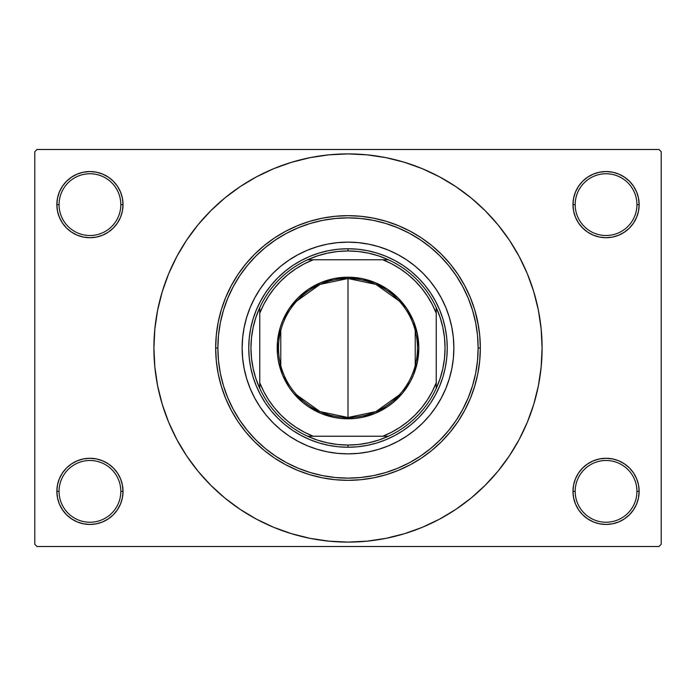 <?xml version="1.0" encoding="UTF-8"?>
<svg xmlns="http://www.w3.org/2000/svg" width="696" height="696" viewBox="0 0 696 696"><rect width="100%" height="100%" fill="white"/><g stroke="black" fill="none" stroke-linecap="round" stroke-linejoin="round"><path stroke-width="1.04" d="M638.51 497.823L639.145 491.367A33.086 33.086 0 0 1 606.059 524.453A33.086 33.086 0 0 1 572.973 491.367L575.183 491.367A30.876 30.876 0 0 0 606.059 522.244A30.876 30.876 0 0 0 636.936 491.367A30.876 30.876 0 0 0 606.059 460.491A30.876 30.876 0 0 0 575.183 491.367L572.973 491.367A33.086 33.086 0 0 1 606.059 458.281A33.086 33.086 0 0 1 639.145 491.367L636.936 491.367A30.876 30.876 0 0 1 606.059 522.244A30.876 30.876 0 0 1 575.183 491.367A30.876 30.876 0 0 1 606.059 460.491A30.876 30.876 0 0 1 636.936 491.367L639.145 491.367L638.51 484.912L636.622 478.709L633.569 472.984L629.454 467.973L624.442 463.858L618.718 460.804L612.515 458.916L606.059 458.281L599.604 458.916L593.401 460.804L587.676 463.858L582.665 467.973L578.55 472.984L575.496 478.709L573.608 484.912L572.973 491.367L573.608 497.823L575.496 504.026L578.55 509.75L582.665 514.762L587.676 518.877L593.401 521.93L599.604 523.818L606.059 524.453L612.515 523.818L618.718 521.93L624.442 518.877L629.454 514.762L633.569 509.75L636.622 504.026L638.51 497.823L639.145 491.367L638.51 484.912M57.49 484.912L56.854 491.367L59.064 491.367A30.876 30.876 0 0 0 89.941 522.244A30.876 30.876 0 0 0 120.817 491.367A30.876 30.876 0 0 0 89.941 460.491A30.876 30.876 0 0 0 59.064 491.367L56.854 491.367A33.086 33.086 0 0 1 89.941 458.281A33.086 33.086 0 0 1 123.027 491.367L120.817 491.367A30.876 30.876 0 0 1 89.941 522.244A30.876 30.876 0 0 1 59.064 491.367A30.876 30.876 0 0 1 89.941 460.491A30.876 30.876 0 0 1 120.817 491.367L123.027 491.367L122.392 484.912L120.504 478.709L117.45 472.984L113.335 467.973L108.324 463.858L102.599 460.804L96.396 458.916L89.941 458.281L83.485 458.916L77.282 460.804L71.558 463.858L66.546 467.973L62.431 472.984L59.377 478.709L57.49 484.912L56.854 491.367L57.49 497.823L59.377 504.026L62.431 509.75L66.546 514.762L71.558 518.877L77.282 521.93L83.485 523.818L89.941 524.453L96.396 523.818L102.599 521.93L108.324 518.877L113.335 514.762L117.45 509.75L120.504 504.026L122.392 497.823L123.027 491.367A33.086 33.086 0 0 1 89.941 524.453A33.086 33.086 0 0 1 56.854 491.367L57.49 497.823L59.377 504.026L62.431 509.75M57.49 198.177L56.854 204.633L59.064 204.633A30.876 30.876 0 0 0 89.941 235.509A30.876 30.876 0 0 0 120.817 204.633A30.876 30.876 0 0 0 89.941 173.756A30.876 30.876 0 0 0 59.064 204.633L56.854 204.633A33.086 33.086 0 0 1 89.941 171.547A33.086 33.086 0 0 1 123.027 204.633L120.817 204.633A30.876 30.876 0 0 1 89.941 235.509A30.876 30.876 0 0 1 59.064 204.633A30.876 30.876 0 0 1 89.941 173.756A30.876 30.876 0 0 1 120.817 204.633L123.027 204.633L122.392 198.177L120.504 191.974L117.45 186.25L113.335 181.238L108.324 177.123L102.599 174.07L96.396 172.182L89.941 171.547L83.485 172.182L77.282 174.07L71.558 177.123L66.546 181.238L62.431 186.25L59.377 191.974L57.49 198.177L56.854 204.633L57.49 211.088L59.377 217.291L62.431 223.016L66.546 228.027L71.558 232.142L77.282 235.196L83.485 237.084L89.941 237.719L96.396 237.084L102.599 235.196L108.324 232.142L113.335 228.027L117.45 223.016L120.504 217.291L122.392 211.088L123.027 204.633A33.086 33.086 0 0 1 89.941 237.719A33.086 33.086 0 0 1 56.854 204.633L57.49 211.088M638.51 211.088L639.145 204.633A33.086 33.086 0 0 1 606.059 237.719A33.086 33.086 0 0 1 572.973 204.633L575.183 204.633A30.876 30.876 0 0 0 606.059 235.509A30.876 30.876 0 0 0 636.936 204.633A30.876 30.876 0 0 0 606.059 173.756A30.876 30.876 0 0 0 575.183 204.633L572.973 204.633A33.086 33.086 0 0 1 606.059 171.547A33.086 33.086 0 0 1 639.145 204.633L636.936 204.633A30.876 30.876 0 0 1 606.059 235.509A30.876 30.876 0 0 1 575.183 204.633A30.876 30.876 0 0 1 606.059 173.756A30.876 30.876 0 0 1 636.936 204.633L639.145 204.633L638.51 198.177L636.622 191.974L633.569 186.25L629.454 181.238L624.442 177.123L618.718 174.07L612.515 172.182L606.059 171.547L599.604 172.182L593.401 174.07L587.676 177.123L582.665 181.238L578.55 186.25L575.496 191.974L573.608 198.177L572.973 204.633L573.608 211.088L575.496 217.291L578.55 223.016L582.665 228.027L587.676 232.142L593.401 235.196L599.604 237.084L606.059 237.719L612.515 237.084L618.718 235.196L624.442 232.142L629.454 228.027L633.569 223.016L636.622 217.291L638.51 211.088L639.145 204.633L638.51 198.177L636.622 191.974L633.569 186.25M479.353 331.914L479.892 337.125L479.353 331.914M476.569 316.645L476.873 317.915M473.854 307.093L474.141 307.971M474.898 310.433L478.648 326.911M474.054 307.702L473.506 306.04M188.399 458.464L197.96 471.131L210.757 485.243L224.869 498.04L240.163 509.385L256.502 519.181L273.719 527.324L291.659 533.736L310.138 538.365L328.973 541.157L348 542.097L367.027 541.157L385.862 538.365L404.341 533.736L422.281 527.324L439.498 519.181L455.837 509.385L471.131 498.04L485.243 485.243L498.04 471.131L509.385 455.837L519.181 439.498L527.324 422.281L533.736 404.341L538.365 385.862L541.157 367.027L542.097 348A194.097 194.097 0 0 1 348 542.097A194.097 194.097 0 0 1 153.903 348A194.097 194.097 0 0 1 348 153.903A194.097 194.097 0 0 1 542.097 348L541.157 328.973L538.365 310.138L533.736 291.659L527.324 273.719L519.181 256.502L509.385 240.163L498.04 224.869L485.243 210.757L471.131 197.96L455.837 186.615L439.498 176.819L422.281 168.676L404.341 162.264L385.862 157.635L367.027 154.843L348 153.903L328.973 154.843L310.138 157.635L291.659 162.264L273.719 168.676L256.502 176.819L240.163 186.615L224.869 197.96L210.757 210.757L197.96 224.869L188.277 237.719M658.99 546.508L37.01 546.508L34.8 544.298L34.8 151.702L37.01 149.492L658.99 149.492L37.01 149.492L34.8 151.702L34.8 544.298L37.01 546.508L658.99 546.508L661.2 544.298L661.2 151.702L661.2 544.298L658.99 546.508M474.898 385.558L477.813 373.717L479.657 361.415M479.735 360.632L480.336 348L479.701 360.972L477.795 373.822L474.637 386.419L470.261 398.643L464.71 410.388L458.038 421.524L450.295 431.955L441.577 441.577L431.955 450.295L421.524 458.038L410.388 464.71L398.643 470.261L386.419 474.637L373.822 477.795L360.972 479.701L348 480.336L335.028 479.701L322.178 477.795L309.581 474.637L297.357 470.261L285.612 464.71L274.476 458.038L264.045 450.295L254.423 441.577L245.705 431.955L237.962 421.524L231.29 410.388L225.739 398.643L221.363 386.419L218.205 373.822L216.299 360.972L215.664 348L216.239 360.31M473.271 390.665L474.141 388.02M472.036 301.864L471.418 300.237M469.478 295.504L468.556 293.407M468.469 293.216L466.311 288.709M464.049 284.394L463.31 283.063M463.214 282.889L459.925 277.391M457.62 273.859L457.176 273.215M457.089 273.076L451.312 265.289M450.164 263.88L441.977 254.832M439.22 252.126L432.886 246.471M429.18 243.487L423.029 238.989M418.809 236.205L412.51 232.447M407.952 230.019L404.933 228.532M404.846 228.488L401.366 226.896M396.624 224.921L389.647 222.389M384.914 220.91L383.139 220.415M383.044 220.388L377.31 218.953M372.899 218.022L363.634 216.587M360.676 216.273L348.357 215.664M345.155 215.69L336.055 216.204M331.479 216.7L323.805 217.891M318.907 218.901L314.462 219.98M314.314 220.023L311.747 220.728M306.823 222.233L299.967 224.686M295.2 226.652L288.562 229.758M284.081 232.116L282.376 233.082M282.202 233.177L277.46 236.031M273.554 238.589L272.606 239.233M272.371 239.398L266.49 243.739M263.271 246.34L254.579 254.266M252.892 255.98L246.897 262.601M246.802 262.723L246.236 263.392M243.487 266.812L239.815 271.779M239.728 271.91L238.789 273.258M236.092 277.365L233.534 281.584M233.525 281.602L232.29 283.785M229.88 288.335L226.783 294.904M224.799 299.68L223.738 302.482M223.668 302.664L222.329 306.536M220.815 311.425L220.232 313.539M220.18 313.705L218.935 318.742M217.961 323.449L217.7 324.849M217.691 324.936L216.674 331.644M216.239 335.69L215.664 348L216.299 335.028L218.205 322.178L221.363 309.581L225.739 297.357L231.29 285.612L237.962 274.476L245.705 264.045L254.423 254.423L264.045 245.705L274.476 237.962L285.612 231.29L297.357 225.739L309.581 221.363L322.178 218.205L335.028 216.299L348 215.664L360.972 216.299L373.822 218.205L386.419 221.363L398.643 225.739L410.388 231.29L421.524 237.962L431.955 245.705L441.577 254.423L450.295 264.045L458.038 274.476L464.71 285.612L470.261 297.357L474.637 309.581L477.795 322.178L479.701 335.028L480.336 348A132.336 132.336 0 0 0 348 215.664A132.336 132.336 0 0 0 215.664 348L217.865 348A130.135 130.135 0 0 1 348 217.865A130.135 130.135 0 0 1 478.135 348L480.336 348A132.336 132.336 0 0 1 348 480.336A132.336 132.336 0 0 1 215.664 348A132.336 132.336 0 0 1 348 215.664A132.336 132.336 0 0 1 480.336 348L478.135 348L477.508 335.246L475.629 322.613L472.532 310.225L468.225 298.201L462.77 286.656L456.202 275.703L448.589 265.446L440.02 255.98L430.554 247.411L420.297 239.798L409.344 233.23L397.799 227.775L385.775 223.468L373.387 220.371L360.754 218.492L348 217.865L335.246 218.492L322.613 220.371L310.225 223.468L298.201 227.775L286.656 233.23L275.703 239.798L265.446 247.411L255.98 255.98L247.411 265.446L239.798 275.703L233.23 286.656L227.775 298.201L223.468 310.225L220.371 322.613L218.492 335.246L217.865 348L218.492 360.754L220.371 373.387L223.468 385.775L227.775 397.799L233.23 409.344L239.798 420.297L247.411 430.554L255.98 440.02L265.446 448.589L275.703 456.202L286.656 462.77L298.201 468.225L310.225 472.532L322.613 475.629L335.246 477.508L348 478.135L360.754 477.508L373.387 475.629L385.775 472.532L397.799 468.225L409.344 462.77L420.297 456.202L430.554 448.589L440.02 440.02L448.589 430.554L456.202 420.297L462.77 409.344L468.225 397.799L472.532 385.775L475.629 373.387L477.508 360.754L478.135 348A130.135 130.135 0 0 1 348 478.135A130.135 130.135 0 0 1 217.865 348L215.664 348A132.336 132.336 0 0 0 348 480.336A132.336 132.336 0 0 0 480.336 348M216.674 364.356L217.691 371.064M217.7 371.151L217.961 372.551M218.935 377.258L220.18 382.295M220.232 382.461L220.815 384.575M222.329 389.464L223.668 393.336M223.703 393.431L224.799 396.32M226.783 401.096L229.88 407.665M232.29 412.215L233.525 414.398M233.534 414.416L236.092 418.635M238.789 422.742L239.728 424.09M239.815 424.221L243.487 429.188M246.236 432.608L246.802 433.277M246.854 433.338L252.865 439.994M254.579 441.734L263.271 449.66M266.507 452.269L272.371 456.602M272.606 456.767L273.554 457.411M277.46 459.969L282.202 462.823M282.376 462.918L284.081 463.884M288.544 466.233L295.2 469.348M299.967 471.314L306.823 473.767M311.747 475.272L314.314 475.977M314.383 475.994L318.881 477.091M323.805 478.108L331.479 479.3M336.055 479.796L345.155 480.31M348.357 480.336L360.676 479.727M363.634 479.413L372.899 477.978M377.31 477.047L383.044 475.612M383.139 475.585L384.914 475.09M389.647 473.611L396.624 471.079M401.366 469.104L407.952 465.981M412.51 463.553L418.809 459.795M423.029 457.011L424.699 455.845M424.804 455.767L429.18 452.513M432.886 449.529L439.22 443.874M441.977 441.168L450.164 432.12M451.312 430.711L457.089 422.924M457.176 422.785L457.62 422.141M459.925 418.609L463.214 413.111M463.31 412.937L464.049 411.606M466.311 407.29L468.469 402.784M468.556 402.592L469.478 400.496M471.418 395.763L472.036 394.127M472.384 393.188L472.601 392.57M658.99 149.492L661.2 151.702L658.99 149.492M498.04 471.131L507.723 458.281M507.602 237.536L498.04 224.869M624.442 177.123L618.718 174.07L612.515 172.182L606.059 171.547L599.604 172.182M587.676 232.142L593.401 235.196L599.604 237.084L606.059 237.719L612.515 237.084M624.442 232.142L629.454 228.027L633.569 223.016L636.622 217.291M108.324 177.123L102.599 174.07L96.396 172.182L89.941 171.547L83.485 172.182M59.377 217.291L62.431 223.016M71.558 232.142L77.282 235.196L83.485 237.084L89.941 237.719L96.396 237.084M108.324 232.142L113.335 228.027L117.45 223.016M108.324 463.858L102.599 460.804L96.396 458.916L89.941 458.281L83.485 458.916M71.558 463.858L66.546 467.973L62.431 472.984L59.377 478.709M71.558 518.877L77.282 521.93L83.485 523.818L89.941 524.453L96.396 523.818M636.622 478.709L633.569 472.984M624.442 463.858L618.718 460.804L612.515 458.916L606.059 458.281L599.604 458.916M587.676 463.858L582.665 467.973L578.55 472.984M587.676 518.877L593.401 521.93L599.604 523.818L606.059 524.453L612.515 523.818M197.96 224.869L186.615 240.163L176.819 256.502L168.676 273.719L162.264 291.659L157.635 310.138L154.843 328.973L153.903 348L154.843 367.027L157.635 385.862L162.264 404.341L168.676 422.281L176.819 439.498L186.615 455.837L197.96 471.131M472.219 393.649L472.053 394.084M474.046 388.316L473.854 388.899M473.515 389.951L473.28 390.647M475.907 381.939L475.768 382.495M250.177 307.501A105.87 105.87 0 0 0 250.177 388.499L246.689 378.728L244.165 368.654L242.643 358.379L242.13 348L242.643 337.621L244.165 327.346L246.689 317.272L250.186 307.484L254.632 298.097L259.973 289.179L266.159 280.836L273.137 273.137L280.836 266.159L289.179 259.973L298.097 254.632L307.484 250.186L317.272 246.689L327.346 244.165L337.621 242.643L348 242.13L358.379 242.643L368.654 244.165L378.728 246.689L388.516 250.186L397.903 254.632L406.821 259.973L415.164 266.159L422.863 273.137L429.841 280.836L436.027 289.179L441.368 298.097L445.814 307.484L449.312 317.272L451.834 327.346L453.357 337.621L453.87 348A105.87 105.87 0 0 1 348 453.87A105.87 105.87 0 0 1 242.13 348A105.87 105.87 0 0 1 348 242.13A105.87 105.87 0 0 1 453.87 348L453.357 358.379L451.834 368.654L449.312 378.728L445.814 388.516A105.87 105.87 0 0 0 445.823 307.501M250.195 388.533A105.87 105.87 0 0 0 259.965 406.803L254.632 397.903L250.186 388.516M259.982 406.829A105.87 105.87 0 0 0 289.171 436.018M307.501 445.823A105.87 105.87 0 0 0 388.499 445.823L378.728 449.312L368.654 451.834L358.379 453.357L348 453.87L337.621 453.357L327.346 451.834L317.272 449.312L307.484 445.814L298.097 441.368L289.179 436.027A105.87 105.87 0 0 0 307.467 445.805M388.533 445.805A105.87 105.87 0 0 0 406.803 436.035L397.903 441.368L388.516 445.814M406.829 436.018A105.87 105.87 0 0 0 436.018 406.829M445.814 388.516L441.368 397.903L436.027 406.821A105.87 105.87 0 0 0 445.805 388.533M410.388 231.29L407.16 229.619M373.822 218.205L360.972 216.299M231.29 285.612L229.619 288.84M218.205 322.178L216.299 335.028M285.612 464.71L288.84 466.381M322.178 477.795L335.028 479.701M464.71 410.388L466.381 407.16M285.038 271.275L292.859 265.472L301.211 260.469L310.016 256.302L319.186 253.022L328.634 250.656L338.273 249.22L348 248.75L357.727 249.22L367.366 250.656L376.814 253.022L385.984 256.302L394.789 260.469L403.141 265.472L410.962 271.275L418.183 277.817L424.725 285.038L430.528 292.859L435.531 301.211L439.698 310.016L442.978 319.186L445.344 328.634L446.78 338.273L447.25 348L446.78 357.727L445.344 367.366L442.978 376.814L439.698 385.984L435.531 394.789L430.528 403.141L424.725 410.962L418.183 418.183L410.962 424.725L403.141 430.528L394.789 435.531L385.984 439.698L376.814 442.978L367.366 445.344L357.727 446.78L348 447.25L338.273 446.78L328.634 445.344L319.186 442.978L310.016 439.698L301.211 435.531L292.859 430.528L285.038 424.725L277.817 418.183L271.275 410.962L265.472 403.141L260.469 394.789L256.302 385.984L253.022 376.814L250.656 367.366L249.22 357.727L248.75 348L249.22 338.273L250.656 328.634L253.022 319.186L256.302 310.016L260.469 301.211L265.472 292.859L271.275 285.038L277.817 277.817L286.3 270.257M424.725 285.038L425.743 286.3M410.962 424.725L409.7 425.743M271.275 410.962L270.257 409.7M436.027 406.821L429.841 415.164L422.863 422.863L415.164 429.841L406.821 436.027M289.179 436.027L280.836 429.841L273.137 422.863L266.159 415.164L259.973 406.821M445.805 307.467A105.87 105.87 0 0 0 436.035 289.197M436.018 289.171A105.87 105.87 0 0 0 406.829 259.982M406.803 259.965A105.87 105.87 0 0 0 388.533 250.195M388.499 250.177A105.87 105.87 0 0 0 307.501 250.177M307.467 250.195A105.87 105.87 0 0 0 289.197 259.965M289.171 259.982A105.87 105.87 0 0 0 259.982 289.171M259.965 289.197A105.87 105.87 0 0 0 250.195 307.467M399.147 395.024L375.927 411.614L348 417.478A69.478 69.478 0 0 0 417.478 348A69.478 69.478 0 0 0 348 278.522L348 277.199A70.801 70.801 0 0 1 418.801 348A70.801 70.801 0 0 1 348 418.801L348 278.522A69.478 69.478 0 0 1 417.478 348A69.478 69.478 0 0 1 348 417.478L320.073 411.614L296.853 395.024M296.853 300.976L320.073 284.386L348 278.522L375.927 284.386L399.147 300.976M415.225 330.452L415.225 365.548M259.773 388.429A97.048 97.048 0 0 1 259.773 307.571L255.945 317.263L253.187 327.311L251.508 337.595L250.951 348L251.508 358.405L253.187 368.689L255.945 378.737L259.773 388.429A97.048 97.048 0 0 0 307.571 436.227L317.263 440.055L327.311 442.813L337.595 444.492L348 445.048A97.048 97.048 0 0 1 307.571 436.227L388.429 436.227A97.048 97.048 0 0 1 348 445.048L358.405 444.492L368.689 442.813L378.737 440.055L388.429 436.227A97.048 97.048 0 0 0 436.227 388.429L440.055 378.737L442.813 368.689L444.492 358.405L445.048 348L444.492 337.595L442.813 327.311L440.055 317.263L436.227 307.571A97.048 97.048 0 0 1 436.227 388.429L436.227 307.571A97.048 97.048 0 0 0 388.429 259.773L378.737 255.945L368.689 253.187L358.405 251.508L348 250.951L348 248.75A99.25 99.25 0 0 0 248.75 348A99.25 99.25 0 0 0 348 447.25L348 445.048L348 447.25A99.25 99.25 0 0 1 248.75 348A99.25 99.25 0 0 1 348 248.75A99.25 99.25 0 0 1 447.25 348A99.25 99.25 0 0 1 348 447.25A99.25 99.25 0 0 0 447.25 348A99.25 99.25 0 0 0 348 248.75L348 250.951L337.595 251.508L327.311 253.187L317.263 255.945L307.571 259.773A97.048 97.048 0 0 1 388.429 259.773L307.571 259.773A97.048 97.048 0 0 0 259.773 307.571L259.773 388.429A97.048 97.048 0 0 0 307.571 436.227L382.8 436.227L391.639 432.207L400.017 427.3L407.856 421.567L415.06 415.06L421.567 407.856L427.3 400.017L432.207 391.639L436.227 382.8L436.227 313.2L432.207 304.361L427.3 295.983L421.567 288.144L415.06 280.94L407.856 274.433L400.017 268.7L391.639 263.793L382.8 259.773L313.2 259.773L304.361 263.793L295.983 268.7L288.144 274.433L280.94 280.94L274.433 288.144L268.7 295.983L263.793 304.361L259.773 313.2L259.773 382.8L263.793 391.639L268.7 400.017L274.433 407.856L280.94 415.06L288.144 421.567L295.983 427.3L304.361 432.207L313.2 436.227A94.839 94.839 0 0 1 259.773 382.8L259.773 388.429M348 277.199L361.816 278.557L375.092 282.585L387.333 289.127L398.06 297.94L406.873 308.667L413.415 320.908L417.443 334.184L418.801 348L417.443 361.816L413.415 375.092L410.44 381.373L402.732 392.918L392.918 402.732L387.333 406.873L375.092 413.415L361.816 417.443L354.943 418.461L341.057 418.461L334.184 417.443L320.908 413.415L308.667 406.873L303.082 402.732L293.268 392.918L289.127 387.333L282.585 375.092L278.557 361.816L277.539 354.943L277.539 341.057L280.244 327.451L282.585 320.908L289.127 308.667L297.94 297.94L308.667 289.127L320.908 282.585L334.184 278.557L348 277.199L348 417.478A69.478 69.478 0 0 1 278.522 348A69.478 69.478 0 0 1 348 278.522A69.478 69.478 0 0 0 278.522 348A69.478 69.478 0 0 0 348 417.478L348 418.801A70.801 70.801 0 0 1 277.199 348A70.801 70.801 0 0 1 348 277.199M388.429 259.773A97.048 97.048 0 0 1 436.227 307.571L436.227 313.2A94.839 94.839 0 0 0 382.8 259.773L388.429 259.773M436.227 388.429A97.048 97.048 0 0 1 388.429 436.227L382.8 436.227A94.839 94.839 0 0 0 436.227 382.8L436.227 388.429M259.773 307.571A97.048 97.048 0 0 1 307.571 259.773L313.2 259.773A94.839 94.839 0 0 0 259.773 313.2L259.773 307.571M280.775 365.548L280.775 330.452"/></g></svg>
